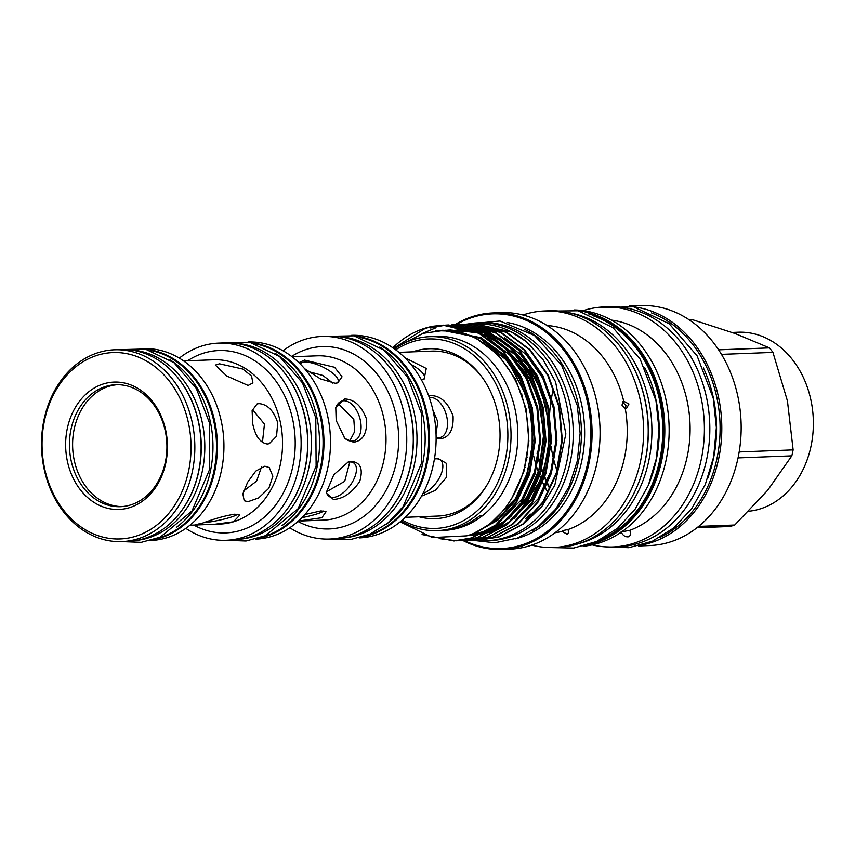 <?xml version="1.0" encoding="UTF-8"?>
<svg xmlns="http://www.w3.org/2000/svg" width="855" height="855" viewBox="0 0 855 855"><rect width="100%" height="100%" fill="white"/><g stroke="black" fill="none" stroke-linecap="round" stroke-linejoin="round"><path stroke-width="1.28" d="M732.126 332.435L738.271 332.2A89.722 71.638 87.8 0 1 811.064 400.771A89.722 71.638 87.8 0 1 748.745 511.258M44.449 467.685A93.27 74.471 -92.2 0 0 135.314 536.395A93.27 74.471 -92.2 0 0 188.645 423.845A93.27 74.471 -92.2 0 0 97.78 355.135A93.27 74.471 -92.2 0 0 44.449 467.685M192.375 423.14A95.974 76.64 87.8 0 1 121.838 541.61A95.974 76.64 87.8 0 1 43.979 468.262A95.974 76.64 87.8 0 1 114.506 349.791A95.974 76.64 87.8 0 1 192.375 423.14M67.278 460.749A63.73 50.883 87.8 0 1 103.722 383.842A63.73 50.883 87.8 0 1 165.806 430.781A63.73 50.883 87.8 0 1 129.372 507.688A63.73 50.883 87.8 0 1 67.278 460.749M165.346 431.358A61.015 48.724 -92.2 0 0 115.842 384.729A61.015 48.724 -92.2 0 0 71.008 460.043A61.015 48.724 -92.2 0 0 120.502 506.673A61.015 48.724 -92.2 0 0 165.346 431.358M121.838 541.61L128.1 541.375A95.974 76.64 -92.2 0 0 198.627 422.904A95.974 76.64 -92.2 0 0 120.758 349.556L114.506 349.791M122.083 506.588A61.015 48.724 87.8 0 1 74.171 459.926A61.015 48.724 87.8 0 1 117.424 384.697M169.963 359.805A95.525 76.277 87.8 0 1 210.512 422.541A95.525 76.277 87.8 0 1 176.376 527.396M151.014 350.571A95.525 76.277 87.8 0 1 214.049 422.413A95.525 76.277 87.8 0 1 158.186 538.052M172.625 371.904A95.525 76.277 87.8 0 1 198.82 422.99A95.525 76.277 87.8 0 1 178.107 515.127M129.575 349.855A95.525 76.277 87.8 0 1 202.357 422.851A95.525 76.277 87.8 0 1 136.864 540.403M150.854 540.499L150.94 540.499A95.974 76.64 -92.2 0 0 221.466 422.028A95.974 76.64 -92.2 0 0 143.597 348.68L143.522 348.69M153.547 539.708A95.974 76.64 -92.2 0 0 214.936 422.285A95.974 76.64 -92.2 0 0 146.269 349.268M200.38 524.649C192.322 525.729 193.166 525.173 202.924 522.993C215.011 518.536 225.624 515.597 234.772 514.197L239.838 515.073L233.415 521.817L214.68 524.286L195.111 525.013M194.908 525.045L189.928 525.237M248.046 501.682L258.648 497.909L268.855 488.269L272.873 476.203L269.261 467.567L264.858 466.199L255.741 471.116L247.587 482.305L242.884 493.859L244.177 500.731L248.046 501.682M267.326 444.012L269.24 443.692L276.55 436.242L277.715 422.712C273.76 410.678 267.508 404.308 258.958 403.613L257.141 403.902L252.118 410.657L252.695 423.663C255.303 436.125 260.177 442.911 267.326 444.012M219.489 363.803L215.332 365.074L226.778 376.008L248.132 385.466L252.909 382.88L251.552 376.061L242.852 369.061L219.489 363.803M183.643 360.928L213.729 359.773A82.219 65.643 -92.2 0 1 280.429 422.605A82.219 65.643 -92.2 0 1 233.415 521.817A82.219 65.643 -92.2 0 1 220.013 524.083L214.68 524.286M185.824 528.347A98.667 78.788 -92.2 0 0 226.083 540.317L232.613 540.061A98.667 78.788 -92.2 0 0 305.117 418.277A98.667 78.788 -92.2 0 0 225.068 342.876L218.538 343.122A98.667 78.788 -92.2 0 0 179.315 358.127M226.083 540.317A98.667 78.788 -92.2 0 0 298.587 418.533A98.667 78.788 -92.2 0 0 218.538 343.122M275.353 353.436A98.218 78.425 87.8 0 1 317.002 417.913A98.218 78.425 87.8 0 1 281.936 525.697M255.827 343.945A98.218 78.425 87.8 0 1 320.54 417.785A98.218 78.425 87.8 0 1 263.19 536.651M278.388 365.844A98.218 78.425 87.8 0 1 305.31 418.362A98.218 78.425 87.8 0 1 284.02 513.096M234.078 343.176A98.218 78.425 87.8 0 1 308.847 418.234A98.218 78.425 87.8 0 1 241.57 539.077M289.781 527.759A101.382 80.947 -92.2 0 0 329.645 539.067L336.175 538.821A101.382 80.947 -92.2 0 0 410.667 413.681A101.382 80.947 -92.2 0 0 328.427 336.207L321.897 336.453A101.382 80.947 -92.2 0 0 283.016 350.774M329.645 539.067A101.382 80.947 -92.2 0 0 404.148 413.938A101.382 80.947 -92.2 0 0 321.897 336.453M333.375 499.427L326.183 492.94L333.76 474.792L348.167 462.053L351.362 461.465C360.511 462.213 363.3 468.861 359.741 481.397C351.929 492.961 343.144 498.967 333.375 499.427M304.85 514.55L320.967 510.895L326.033 511.771L321.854 517.735L298.363 521.069M366.624 419.303C367.265 433.335 362.894 440.977 353.5 442.227L344.875 438.497L336.175 420.468L335.769 407.354L344.554 398.996C354.237 399.135 361.59 405.901 366.624 419.303M300.415 364.145A20.787 6.84 -154.6 0 1 300.468 364.016A20.787 6.84 -154.6 0 1 304.936 362.082A20.787 6.84 -154.6 0 1 327.294 369.446A20.787 6.84 -154.6 0 1 338.046 381.822A20.787 6.84 -154.6 0 1 336.646 383.115M298.919 362.67L304.519 360.083L334.572 367.276L342.043 376.799L337.714 382.869L335.171 383.264L320.422 378.883L304.637 368.697M335.545 408.647A20.787 12.248 -106.9 0 1 341.861 401.059A20.787 12.248 -106.9 0 1 343.721 400.749A20.787 12.248 -106.9 0 1 360.051 418.929A20.787 12.248 -106.9 0 1 353.949 440.849A20.787 12.248 -106.9 0 1 352.089 441.159A20.787 12.248 -106.9 0 1 344.212 437.824M347.429 462.309A20.787 10.484 -52.9 0 1 349.781 461.946A20.787 10.484 -52.9 0 1 353.906 463.1A20.787 10.484 -52.9 0 1 352.004 482.658A20.787 10.484 -52.9 0 1 332.958 497.428A20.787 10.484 -52.9 0 1 328.833 496.274A20.787 10.484 -52.9 0 1 326.354 491.208M255.57 539.184A98.667 78.788 -92.2 0 0 327.957 417.411A98.667 78.788 -92.2 0 0 248.025 342M258.424 538.351A98.667 78.788 -92.2 0 0 321.427 417.657A98.667 78.788 -92.2 0 0 250.943 342.609M383.2 359.805A100.922 80.584 87.8 0 1 410.86 413.767A100.922 80.584 87.8 0 1 388.993 511.108M337.629 336.507A100.922 80.584 87.8 0 1 414.397 413.638A100.922 80.584 87.8 0 1 345.324 537.816M379.78 347.077A100.922 80.584 87.8 0 1 422.552 413.328A100.922 80.584 87.8 0 1 386.556 524.062M359.688 337.33A100.922 80.584 87.8 0 1 426.089 413.189A100.922 80.584 87.8 0 1 367.255 535.316M486.677 485.512A82.529 65.899 87.8 0 1 437.878 516.067L405.27 517.318M428.74 395.951L430.995 395.609C440.678 395.747 448.031 402.523 453.065 415.936C453.706 429.969 449.335 437.61 439.951 438.861L436.125 438.252M434.586 458.911L437.781 458.323L446.534 463.431L446.663 477.09L435.302 490.428L421.504 496.146M412.73 509.131L407.643 514.934M429.274 397.468A20.787 12.248 -106.9 0 1 430.161 397.383A20.787 12.248 -106.9 0 1 446.492 415.551A20.787 12.248 -106.9 0 1 440.389 437.471A20.787 12.248 -106.9 0 1 438.53 437.781A20.787 12.248 -106.9 0 1 436.114 437.514M434.415 459.039A20.787 10.484 -52.9 0 1 436.189 458.814A20.787 10.484 -52.9 0 1 440.325 459.969A20.787 10.484 -52.9 0 1 439.727 477.208A20.787 10.484 -52.9 0 1 422.926 493.559M359.324 537.934A101.382 80.947 -92.2 0 0 433.506 412.815A101.382 80.947 -92.2 0 0 351.576 335.32M362.349 537.058A101.382 80.947 -92.2 0 0 426.987 413.061A101.382 80.947 -92.2 0 0 354.654 335.962M698.663 526.402L734.744 525.023A105.764 84.453 87.8 0 1 732.35 525.804A105.764 84.453 87.8 0 1 729.946 526.488L696.975 527.749M638.396 545.982L649.821 545.543A120.095 95.888 -92.2 0 0 669.401 542.241A120.095 95.888 -92.2 0 0 740.067 409.513A120.095 95.888 -92.2 0 0 640.641 305.545L629.216 305.983M642.607 544.849A120.095 95.888 -92.2 0 0 650.035 542.978A120.095 95.888 -92.2 0 0 721.438 417.86A120.095 95.888 -92.2 0 0 633.502 306.785M526.766 455.982A114.228 91.207 -92.2 0 0 527.14 457.607M526.509 457.628A114.228 91.207 -92.2 0 0 526.872 459.124M546.933 490.781A114.228 91.207 87.8 0 1 545.64 488.387M545.33 487.82A114.228 91.207 87.8 0 1 542.765 482.605M542.465 481.953A114.228 91.207 87.8 0 1 542.027 481.002M541.215 479.142A114.228 91.207 87.8 0 1 539.847 475.829M539.537 475.038A114.228 91.207 87.8 0 1 536.855 467.493M536.534 466.488A114.228 91.207 87.8 0 1 533.734 456.11M533.392 454.571A114.228 91.207 87.8 0 1 533.178 453.567M549.22 486.57A114.228 91.207 87.8 0 1 547.734 483.556M547.435 482.915A114.228 91.207 87.8 0 1 544.827 476.994M544.517 476.235A114.228 91.207 87.8 0 1 541.856 469.01M541.536 468.048A114.228 91.207 87.8 0 1 538.768 458.408M538.436 457.019A114.228 91.207 87.8 0 1 537.571 453.129M548.942 487.104A114.228 91.207 87.8 0 1 547.478 484.176M547.179 483.545A114.228 91.207 87.8 0 1 544.582 477.721M544.272 476.972A114.228 91.207 87.8 0 1 541.61 469.919M541.301 468.978A114.228 91.207 87.8 0 1 538.543 459.68M538.212 458.355A114.228 91.207 87.8 0 1 537.026 453.15M703.387 367.885A118.642 94.734 87.8 0 1 713.508 398.558A118.642 94.734 87.8 0 1 707.619 478.597M651.489 312.887A118.642 94.734 87.8 0 1 717.046 398.419A118.642 94.734 87.8 0 1 660.081 537.4M592.13 544.881A120.095 95.888 -92.2 0 0 613.067 546.954L618.496 546.751A120.095 95.888 -92.2 0 0 638.076 543.438A120.095 95.888 -92.2 0 0 708.742 410.71A120.095 95.888 -92.2 0 0 609.316 306.742L603.886 306.945A120.095 95.888 -92.2 0 0 584.318 310.258A120.095 95.888 -92.2 0 0 583.174 310.611M613.067 546.954A120.095 95.888 -92.2 0 0 632.647 543.641A120.095 95.888 -92.2 0 0 703.312 410.924A120.095 95.888 -92.2 0 0 603.886 306.945M629.943 530.292L621.628 531.853C619.522 532.58 619.512 532.911 621.606 532.825C623.327 535.903 625.7 537.218 628.724 536.79L630.776 534.931L629.943 530.292A107.612 85.928 -92.2 0 0 689.59 417.176A107.612 85.928 -92.2 0 0 611.453 320.091M583.153 546.249A118.353 94.499 -92.2 0 0 598.436 543.246A118.353 94.499 -92.2 0 0 668.364 414.942A118.353 94.499 -92.2 0 0 574.111 309.938M596.961 541.365A117.445 93.783 -92.2 0 0 663.437 424.85A117.445 93.783 -92.2 0 0 588.261 313.753M577.595 310.622A118.353 94.499 87.8 0 1 664.442 419.997A118.353 94.499 87.8 0 1 594.086 543.417A118.353 94.499 87.8 0 1 586.573 545.298M644.798 367.8A117.178 93.558 87.8 0 1 656.223 401.048A117.178 93.558 87.8 0 1 649.212 483.161M593.541 315.89A117.178 93.558 87.8 0 1 659.761 400.91A117.178 93.558 87.8 0 1 602.07 538.832M632.957 366.303A117.178 93.558 87.8 0 1 645.354 401.465A117.178 93.558 87.8 0 1 637.509 485.555M570.648 313.037A117.178 93.558 87.8 0 1 648.892 401.326A117.178 93.558 87.8 0 1 579.455 543.427M568.009 529.566L562.44 530.634L562.066 531.372L567.207 534.29L568.703 532.451L568.009 529.566A104.064 83.095 -92.2 0 0 625.283 408.701L626.651 408.22L628.949 403.977L623.733 401.241A104.064 83.095 -92.2 0 0 547.093 325.52M531.714 545.137A118.353 94.499 -92.2 0 0 553.591 547.489A118.353 94.499 -92.2 0 0 572.893 544.229A118.353 94.499 -92.2 0 0 642.533 413.425A118.353 94.499 -92.2 0 0 544.55 310.953A118.353 94.499 -92.2 0 0 525.259 314.223A118.353 94.499 -92.2 0 0 522.907 314.971M623.06 401.433L623.733 401.241L621.948 405.056L625.283 408.701M625.4 408.679L625.935 405.548L622.451 401.935M562.44 530.634L562.066 531.372A104.064 83.095 -92.2 0 1 555.023 532.772M553.591 547.489L558.208 547.307A118.353 94.499 -92.2 0 0 577.499 544.047A118.353 94.499 -92.2 0 0 647.139 413.243A118.353 94.499 -92.2 0 0 549.156 310.782L544.55 310.953M502.056 549.455L510.082 549.156A118.353 94.499 -92.2 0 0 529.373 545.885A118.353 94.499 -92.2 0 0 599.013 415.092A118.353 94.499 -92.2 0 0 501.03 312.62L493.014 312.93A118.353 94.499 87.8 0 1 590.997 415.391A118.353 94.499 87.8 0 1 521.347 546.195A118.353 94.499 87.8 0 1 502.056 549.455A118.353 94.499 87.8 0 1 463.047 540.595M454.817 324.729A118.353 94.499 87.8 0 1 473.713 316.19A118.353 94.499 87.8 0 1 493.014 312.93M515.255 538.896A109.739 87.627 -92.2 0 0 519.071 537.848A109.739 87.627 -92.2 0 0 584.435 425.405A109.739 87.627 -92.2 0 0 506.972 322.453M532.173 530.773A109.739 87.627 -92.2 0 0 581.314 427.992A109.739 87.627 -92.2 0 0 524.468 329.261M464.34 540.563A117.445 93.783 -92.2 0 0 520.62 545.34A117.445 93.783 -92.2 0 0 587.78 403.613A117.445 93.783 -92.2 0 0 473.36 317.087A117.445 93.783 -92.2 0 0 456.046 324.697M466.424 324.291A109.066 87.082 87.8 0 1 478.437 322.784A109.066 87.082 87.8 0 1 566.918 406.136A109.066 87.082 87.8 0 1 486.773 540.745A109.066 87.082 87.8 0 1 474.717 540.168M478.437 322.784L481.974 322.645A109.066 87.082 87.8 0 1 570.456 405.997A109.066 87.082 87.8 0 1 490.31 540.616L486.773 540.745M402.235 520.107A94.798 75.7 -92.2 0 0 451.216 525.814A94.798 75.7 -92.2 0 0 505.423 411.415A94.798 75.7 -92.2 0 0 413.061 341.573A94.798 75.7 -92.2 0 0 395.715 349.823M394.508 348.936A97.064 77.506 87.8 0 1 413.97 339.328A97.064 77.506 87.8 0 1 429.787 336.656A97.064 77.506 87.8 0 1 510.146 420.681A97.064 77.506 87.8 0 1 453.032 527.963A97.064 77.506 87.8 0 1 437.215 530.634A97.064 77.506 87.8 0 1 401.091 521.08M412.73 351.843A85.008 67.876 87.8 0 1 481.996 377.076A85.008 67.876 87.8 0 1 497.856 413.713A85.008 67.876 87.8 0 1 486.174 486.345A85.008 67.876 87.8 0 1 419.036 516.783M398.964 352.367L431.572 351.127A82.529 65.899 87.8 0 1 482.562 377.857M437.215 530.634L441.287 530.474A97.064 77.506 87.8 0 0 457.115 527.802A97.064 77.506 87.8 0 0 479.623 515.918L482.348 515.811A97.064 77.506 -92.2 0 0 514.122 405.334A97.064 77.506 -92.2 0 0 436.584 336.389L429.787 336.656M430.45 326.877L443.435 325.157L479.42 333.247L502.975 350.839L521.176 376.489L532.248 407.675L535.155 441.34L529.619 474.194L516.228 503.029L496.306 525.002L471.842 537.977L454.123 540.959M422.039 534.546L453.834 540.969L471.265 537.998L495.74 525.023L515.651 503.05L529.053 474.215L534.578 441.362L531.671 407.696L520.599 376.51L502.409 350.86L478.853 333.268L442.858 325.178L433.293 326.204A108.019 86.259 -92.2 0 0 425.149 328.16A108.019 86.259 -92.2 0 0 392.851 347.782M470.624 324.334L472.046 324.184A108.019 86.259 -92.2 0 1 473.05 324.088M473.339 324.066A108.019 86.259 -92.2 0 1 476.021 323.917A108.019 86.259 -92.2 0 1 526.434 341.733L511.482 332.018L475.487 323.938L473.061 324.066M472.772 324.088L470.346 324.323M470.058 324.355L467.632 324.676M470.336 324.13L506.609 332.21L530.164 349.802L548.365 375.441L559.437 406.627L562.344 440.304L556.808 473.157L543.417 501.981L523.495 523.965L499.031 536.94L481.312 539.911M478.586 539.975L498.454 536.961L522.929 523.987L542.85 502.003L556.242 473.178L561.767 440.325L558.871 406.649L547.788 375.473L529.598 349.823L506.042 332.232L470.047 324.141L467.621 324.28M467.332 324.302L464.906 324.526M464.618 324.558L462.192 324.889M464.896 324.344L501.18 332.413L524.735 350.005L542.925 375.655L553.997 406.841L556.904 440.507L551.368 473.36L537.977 502.195L518.055 524.168L493.591 537.143L473.435 540.168M473.157 540.189L493.014 537.164L517.489 524.19L537.41 502.216L550.802 473.381L556.327 440.528L553.431 406.862L542.348 375.676L524.158 350.026L500.603 332.435L464.607 324.355L462.181 324.483M461.892 324.505L459.466 324.74M459.178 324.772L456.762 325.092M459.456 324.547L495.74 332.627L519.295 350.219L537.485 375.858L548.557 407.044L551.464 440.71L545.939 473.574L532.537 502.398L512.626 524.382L488.152 537.357L470.432 540.328M467.717 540.392L487.585 537.378L512.049 524.404L531.97 502.419L545.362 473.595L550.898 440.742L547.991 407.066L536.919 375.879L518.718 350.24L495.163 332.648L459.178 324.558L456.741 324.697M456.452 324.718L454.026 324.943M454.016 324.761L490.3 332.83L513.855 350.422L532.045 376.072L543.128 407.258L546.024 440.924L540.499 473.777L527.108 502.612L507.186 524.585L482.712 537.56L464.992 540.542M462.277 540.606L482.145 537.581L506.609 524.607L526.53 502.633L539.922 473.798L545.458 440.945L542.551 407.279L531.479 376.093L513.278 350.443L489.723 332.852L453.738 324.772L451.301 324.9M448.586 324.964L484.86 333.044L508.415 350.636L526.605 376.275L537.688 407.461L540.584 441.127L535.059 473.991L521.668 502.815L501.746 524.799L477.272 537.763L457.126 540.788M456.837 540.809L476.705 537.784L501.169 524.82L521.09 502.836L534.482 474.012L540.018 441.148L537.111 407.482L526.039 376.296L507.849 350.657L484.293 333.065L448.298 324.975L445.861 325.114M445.583 325.135L430.514 327.957M435.943 327.754L421.44 333.867M440.058 538.746L456.549 540.809M482.348 515.811A97.064 77.506 87.8 0 1 459.83 527.695A97.064 77.506 87.8 0 1 442.644 530.41M400.183 521.839L432.416 537.581L466.745 535.871C505.7 524.671 533.531 473.691 527.546 423.31C523.217 372.759 485.768 330.265 444.931 330.265L423.075 333.332L400.3 345.249M393.589 348.284L425.021 328.48L433.293 326.204M461.422 332.146L463.602 331.484M526.434 341.733L543.032 359.592L555.568 381.832L565.871 433.891L554.81 485.18L541.963 506.32L525.162 522.619M465.793 334.123A99.575 79.504 87.8 0 1 466.36 333.984M466.178 333.92A99.575 79.504 -92.2 0 0 465.601 334.049M448.928 330.49A109.066 87.082 87.8 0 1 450.478 329.731M454.55 327.946A109.066 87.082 87.8 0 1 458.793 326.386M459.039 326.3A109.066 87.082 87.8 0 1 461.102 325.648M461.337 325.584A109.066 87.082 87.8 0 1 463.26 325.05M463.474 324.996A109.066 87.082 87.8 0 1 465.131 324.579M465.772 324.44A109.066 87.082 87.8 0 1 466.37 324.302M495.879 353.329A114.228 91.207 87.8 0 1 496.253 352.794M496.317 352.859A114.228 91.207 -92.2 0 0 495.943 353.393M496.146 353.607A117.178 93.558 87.8 0 1 496.509 353.051M497.984 355.498A114.228 91.207 87.8 0 1 498.358 354.921M498.305 355.83A114.228 91.207 87.8 0 1 498.679 355.252M498.999 355.595A118.353 94.499 -92.2 0 0 498.647 356.193M496.659 353.201A117.445 93.783 -92.2 0 0 496.306 353.756M521.903 394.016A107.612 85.928 -92.2 0 0 521.539 395.544M524.703 466.499A107.612 85.928 -92.2 0 0 525.023 467.45M619.608 533.274A107.612 85.928 -92.2 0 0 621.606 532.825M734.744 525.023L767.683 490.268L791.826 455.854L738.047 457.906M739.158 451.953L793.141 449.89A105.764 84.453 87.8 0 1 791.826 455.854M793.141 449.89L787.444 400.974L772.952 352.399L721.481 354.365M718.628 349.834L769.468 347.899A105.764 84.453 87.8 0 1 772.952 352.399M769.468 347.899L735.225 333.568L692.197 319.567L689.023 319.695M553.324 389.132A120.095 95.888 -92.2 0 0 551.603 397.404M551.379 398.654A120.095 95.888 -92.2 0 0 549.68 412.847M549.519 415.434A120.095 95.888 -92.2 0 0 550.716 444.055M551.101 446.631A120.095 95.888 -92.2 0 0 553.987 460.631M554.307 461.86A120.095 95.888 -92.2 0 0 556.381 468.871M433.923 461.807L432.374 468.797M432.844 409.791L437.781 421.739L436.039 433.709M410.892 364.358A20.787 6.84 -154.6 0 1 424.369 378.252A20.787 6.84 -154.6 0 1 422.979 379.545M404.939 357.807L426.271 368.452L424.048 379.299L421.504 379.695M349.845 461.924L344.704 481.322L326.428 491.807M294.387 356.706L292.239 356.909M338.163 403.539L353.82 419.367L354.643 431.625L349.77 440.913M323.618 511.001A20.787 2.565 -11.7 0 1 301.965 517.638M308.612 371.647L322.848 375.452L332.916 383.179M261.502 467.001L256.586 481.119L243.696 490.92M252.417 409.395L264.452 424.091L262.421 442.505M237.423 514.293A20.787 2.565 -11.7 0 1 224.256 519.049A20.787 2.565 -11.7 0 1 203.821 522.715M187.576 360.778A91.25 72.867 87.8 0 1 292.859 420.275A91.25 72.867 87.8 0 1 269.956 511.792A91.25 72.867 87.8 0 1 193.861 525.088M300.875 520.994L323.479 520.129A82.219 65.643 -92.2 0 0 383.895 418.651A82.219 65.643 -92.2 0 0 317.194 355.819L294.59 356.685M291.619 356.439A91.25 72.867 87.8 0 1 396.314 416.31A91.25 72.867 87.8 0 1 373.667 507.571A91.25 72.867 87.8 0 1 297.935 521.465M442.27 330.254L479.698 337.778L502.184 354.558L519.551 379.022L530.132 408.776L532.911 440.891L527.653 472.238L514.881 499.737L498.454 518.6L478.34 531.008M445.391 330.276L446.064 330.201M448.234 330.436L475.615 331.719M477.09 332.114L490.578 337.362L496.873 340.921M500.774 343.539L530.431 378.605L541.012 408.359L543.791 440.475L538.522 471.821L525.761 499.32L508.383 518.985M504.813 521.785L486.377 531.682M484.977 532.173L468.07 535.433M451.013 330.703L470.699 329.699M471.565 329.795L481.055 331.516M482.53 331.9L496.018 337.148L502.313 340.718M506.213 343.325L535.871 378.402L546.441 408.145L549.231 440.272L543.962 471.607L531.201 499.117L513.823 518.771M510.253 521.571L491.817 531.479M490.417 531.96L481.354 534.29M480.521 534.439L468.401 535.316M435.922 330.639L456.207 331.302L475.679 337.928L498.155 354.718L515.522 379.182L526.103 408.925L528.892 441.041L523.859 471.629L511.664 498.647M443.147 330.244L481.109 337.725L503.595 354.504L520.962 378.968L531.543 408.722L534.322 440.838L529.063 472.184L516.302 499.683L497.642 520.385L474.728 532.793M446.139 330.308L449.484 329.955M488.002 338.27L509.655 354.943L526.402 378.765L536.983 408.508L539.762 440.624L534.503 471.971L521.732 499.48L496.317 524.991M448.961 330.49L452.21 330.019M493.431 338.056L515.084 354.729L531.842 378.551L542.423 408.305L545.201 440.421L539.943 471.768L527.172 499.267L501.757 524.788M499.138 526.37L484.507 532.718M451.739 330.789L460.353 329.549M476.385 330.201L479.228 330.714M480.478 330.981L496.05 336.421M498.871 337.853L520.524 354.526L537.282 378.348L547.863 408.091L550.641 440.218L545.372 471.554L532.612 499.064L507.197 524.575M504.578 526.156L489.936 532.505M454.497 331.206L457.671 330.479M504.311 337.64L525.964 354.323L542.722 378.134L553.292 407.888L556.081 440.004L550.812 471.351L538.052 498.85L512.637 524.372M530.731 514.154L525.365 518.921M121.645 541.621L141.214 542.359L160.227 537.197L191.98 510.969L209.603 469.481L209.293 422.391L196.287 388.373L173.854 362.616L145.094 349L114.314 349.802M225.966 540.317L246.037 541.023L265.531 535.668L298.064 508.704L316.115 466.093L315.784 417.764L302.456 382.858L279.457 356.417L249.981 342.395L218.431 343.133M329.335 539.077L349.898 539.74L369.873 534.215L387.999 522.886L403.197 506.491L421.686 462.769L421.344 413.168L407.675 377.376L384.119 350.229L353.927 335.801L321.587 336.475M525.098 464.821L525.408 465.911M604.538 546.805L628.788 547.702L652.365 541.258L673.772 527.941L691.759 508.607L705.311 484.443L713.668 456.891L716.372 427.564L713.262 398.184L697.082 355.798L669.198 323.735L633.534 306.795L595.401 307.747M549.915 547.542L573.694 548.066L596.747 541.461L617.641 528.187L635.169 509.078L648.336 485.309L656.448 458.259L659.034 429.509L655.977 400.706L640.192 359.207L613.024 327.679L578.215 310.76L540.884 311.188M471.949 540.264L494.842 542.786L517.403 538.126L538.126 526.637L555.675 509.12L569.003 486.741L577.317 460.909L580.139 433.261L577.296 405.484L561.628 365.277L534.482 335.491L499.972 320.999L463.72 324.387M443.435 325.157L442.858 325.178M476.021 323.917L475.487 323.938M470.624 324.12L470.047 324.141M465.184 324.334L464.607 324.355M459.744 324.537L459.178 324.558M454.304 324.74L453.738 324.772M448.864 324.953L448.298 324.975M481.6 539.9L481.023 539.933M476.16 540.114L475.583 540.136M470.72 540.317L470.154 540.339M465.28 540.531L464.714 540.552M459.84 540.734L459.274 540.755M454.411 540.948L453.834 540.969M470.314 534.632L482.466 533.499M483.332 533.328L492.704 530.656M494.137 530.111L505.22 524.564L512.85 519.177M516.42 516.142L541.14 479.356L548.258 450.788L548.386 420.617L541.471 391.472L528.101 365.887L509.099 345.826M505.177 342.973L485.031 333.129M483.513 332.67L473.681 330.618M472.772 330.511L462.288 330.094L453.481 331.035M470.346 534.621L487.265 530.859M488.697 530.314L507.41 519.391M510.98 516.356L527.941 495.494L539.195 469.064L543.769 433.603L538.18 398.013L524.329 368.516L503.659 346.029M499.748 343.176L479.591 333.332M478.073 332.884L456.367 330.319L451.387 330.746M450.884 330.532L449.944 330.586M482.22 528.828L488.216 525.601L515.244 498.85L526.359 475.786L532.152 449.666L532.195 422.338L526.456 395.78L507.945 361.398L480.307 338.495L451.109 330.714M522.116 397.286L522.448 395.587"/></g></svg>
